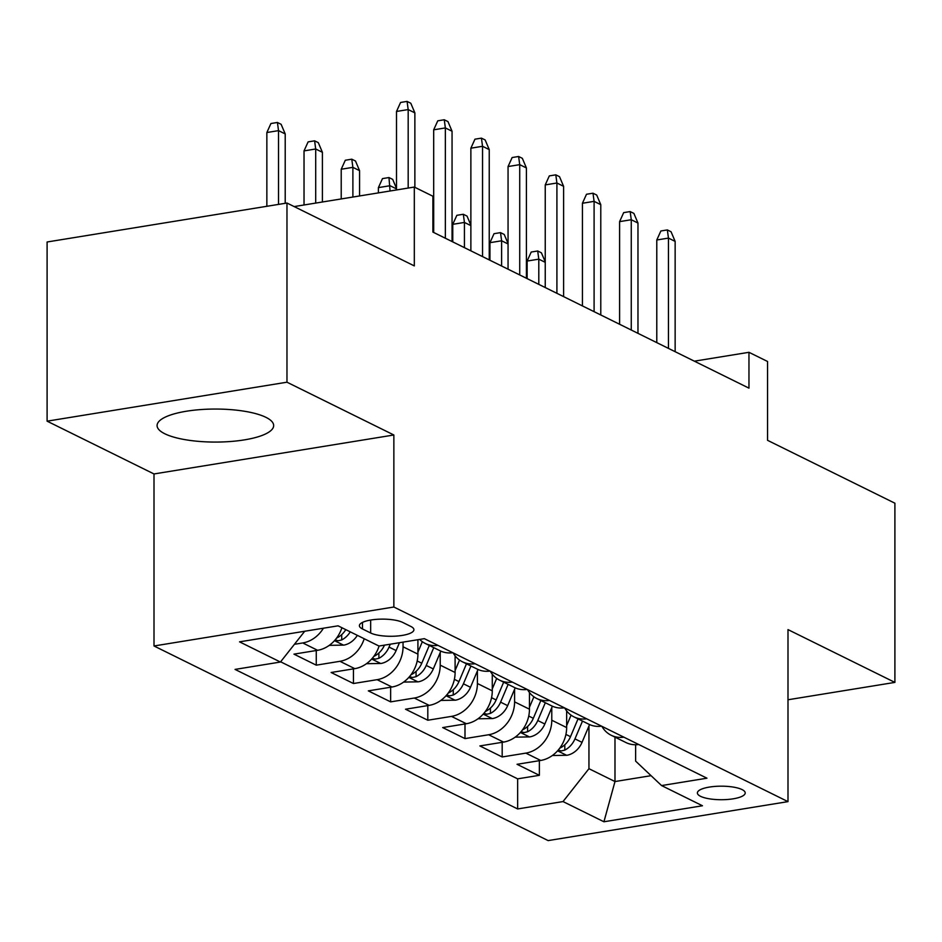 <?xml version="1.0" encoding="UTF-8"?>
<svg xmlns="http://www.w3.org/2000/svg" width="942" height="942" viewBox="0 0 942 942"><rect width="100%" height="100%" fill="white"/><g stroke="black" fill="none" stroke-linecap="round" stroke-linejoin="round"><path stroke-width="1.41" d="M265.938 417.341A58.298 16.509 180 0 0 200.363 409.605A58.298 16.509 180 0 0 157.079 425.56A58.298 16.509 180 0 0 164.803 433.767A58.298 16.509 180 0 0 230.378 441.515A58.298 16.509 180 0 0 273.663 425.56A58.298 16.509 180 0 0 265.938 417.341M742.049 789.573A23.915 6.771 180 0 0 715.143 786.405A23.915 6.771 180 0 0 697.386 792.94A23.915 6.771 180 0 0 700.554 796.32A23.915 6.771 180 0 0 727.459 799.487A23.915 6.771 180 0 0 745.216 792.94A23.915 6.771 180 0 0 742.049 789.573M154.005 645.976L548.138 840.594L787.995 801.63L393.862 607.013L154.005 645.976L154.005 473.956L393.862 434.992L286.969 382.205L47.1 421.168L154.005 473.956M47.1 421.168L47.1 241.988L286.969 203.025L414.315 265.903L414.315 187.058L294.175 206.581M787.995 699.765L894.9 682.397L894.9 503.205L767.553 440.326L767.553 361.481L748.961 352.308L694.348 361.175M286.969 382.205L286.969 203.025M341.911 627.725A29.897 24.869 116.3 0 1 317.619 650.298L293.951 654.137L316.265 665.158L316.265 650.51M379.108 646.012A29.897 24.869 -63.7 0 1 354.804 668.655L331.137 672.494L353.45 683.515L353.45 668.879M417.918 639.7L417.918 654.137A29.897 24.869 -63.7 0 1 391.99 687.012L368.322 690.863L390.636 701.872L390.636 687.236M455.104 655.82L455.104 672.494A29.897 24.869 -63.7 0 1 429.163 705.37L405.507 709.22L427.809 720.23L427.809 705.593M492.277 674.178L492.277 690.851A29.897 24.869 -63.7 0 1 466.349 723.739L442.693 727.577L464.995 738.599L464.995 723.951M529.463 692.535L529.463 709.208A29.897 24.869 -63.7 0 1 503.534 742.096L479.867 745.934L502.18 756.956L502.18 742.32M414.315 187.058L432.908 196.242L432.908 232.085L748.961 388.139L748.961 352.308M362.47 628.95L370.653 632.989A23.173 6.559 180 0 0 396.712 636.062A23.173 6.559 180 0 0 413.915 629.727A23.173 6.559 180 0 0 410.842 626.454L402.67 622.415A23.173 6.559 180 0 0 376.6 619.341A23.173 6.559 180 0 0 359.397 625.688A23.173 6.559 180 0 0 362.47 628.95L362.47 622.415M635.626 744.757L635.626 761.112L661.567 785.569L706.947 778.198L424.359 638.664L378.978 646.035L338.072 625.829L239.539 641.843L280.433 662.038L235.053 669.409L517.641 808.942L563.022 801.571L588.95 768.696L614.985 781.542L651.075 775.678M661.567 785.569L702.461 805.763L603.928 821.765L563.022 801.571M551.777 707.642L551.777 720.23A29.897 24.869 116.3 0 1 525.836 753.117L502.18 756.956M566.648 710.892L566.648 727.577L551.777 720.23M514.591 689.273L514.591 701.872A29.897 24.869 116.3 0 1 488.663 734.748L464.995 738.599M477.406 670.916L477.406 683.503A29.897 24.869 116.3 0 1 451.477 716.391L427.809 720.23M440.22 652.559L440.22 665.146A29.897 24.869 116.3 0 1 414.292 698.034L390.636 701.872M403.046 642.126L403.046 646.789A29.897 24.869 116.3 0 1 377.106 679.677L353.45 683.515M323.424 628.22A29.897 24.869 116.3 0 1 302.747 642.95L294.422 644.304M280.622 661.802L517.641 778.846L539.366 775.313L539.366 760.677M566.648 727.577A29.897 24.869 -63.7 0 1 540.72 760.453L517.052 764.303L539.366 775.313M364.213 638.747A29.897 24.869 116.3 0 1 339.932 661.308L316.265 665.158M393.862 434.992L393.862 607.013M894.9 682.397L787.995 629.609L787.995 801.63M614.985 737.139L614.985 781.542L603.928 821.765M588.95 725.999L588.95 768.696M304.713 631.258L280.433 662.038M437.971 645.376A29.897 24.869 116.3 0 1 425.231 643.433A29.897 24.869 116.3 0 1 419.661 639.418M425.231 643.433L440.102 650.781A29.897 24.869 -63.7 0 0 452.843 652.724M475.145 663.745A29.897 24.869 116.3 0 1 462.416 661.802A29.897 24.869 116.3 0 1 453.137 652.865M462.416 661.802L477.288 669.138A29.897 24.869 -63.7 0 0 490.017 671.081M512.33 682.102A29.897 24.869 116.3 0 1 499.601 680.159A29.897 24.869 116.3 0 1 490.311 671.234M499.601 680.159L514.473 687.507A29.897 24.869 -63.7 0 0 527.202 689.45M549.516 700.459A29.897 24.869 116.3 0 1 536.775 698.517A29.897 24.869 116.3 0 1 527.496 689.591M536.775 698.517L551.659 705.864A29.897 24.869 -63.7 0 0 564.388 707.807M586.701 718.817A29.897 24.869 116.3 0 1 573.961 716.874A29.897 24.869 116.3 0 1 564.682 707.948M573.961 716.874L588.832 724.221A29.897 24.869 -63.7 0 0 601.573 726.164M623.875 737.186A29.897 24.869 116.3 0 1 611.146 735.243A29.897 24.869 116.3 0 1 601.867 726.306M517.641 778.846L517.641 808.942M611.146 735.243L626.018 742.579A29.897 24.869 -63.7 0 0 638.747 744.521M408.18 188.059L408.18 109.566L396.511 111.462L400.585 102.454L407.074 101.406L408.18 109.566L414.869 112.875L414.869 187.34M396.511 111.462L396.511 189.954M407.074 101.406L410.794 103.243L414.869 112.875M266.857 132.528L270.931 123.52L277.419 122.472L281.128 124.309L285.214 133.929L278.526 130.632L266.857 132.528L266.857 206.286M277.419 122.472L278.526 130.632L278.526 204.39M285.214 133.929L285.214 203.307M445.354 238.232L445.354 127.924L433.685 129.819L437.771 120.823L444.259 119.764L445.354 127.924L452.054 131.232L452.054 241.529M433.685 129.819L433.685 232.462M444.259 119.764L447.968 121.6L452.054 131.232M482.54 256.589L482.54 146.293L470.87 148.188L474.956 139.18L481.433 138.133L482.54 146.293L489.239 149.59L489.239 259.898M470.87 148.188L470.87 250.831M481.433 138.133L485.154 139.958L489.239 149.59M519.725 274.946L519.725 164.65L508.056 166.546L512.142 157.538L518.618 156.49L519.725 164.65L526.413 167.959L526.413 278.255M508.056 166.546L508.056 269.188M518.618 156.49L522.339 158.327L526.413 167.959M556.91 293.315L556.91 183.007L545.241 184.903L549.316 175.895L555.804 174.847L556.91 183.007L563.599 186.316L563.599 296.612M545.241 184.903L545.241 287.546M555.804 174.847L559.524 176.684L563.599 186.316M329.264 645.352L343.901 645.105A19.806 16.473 -63.7 0 0 357.324 635.344M335.105 639.948L338.26 640.76L341.699 639.948A19.806 16.473 -63.7 0 0 350.259 631.846M345.796 629.645A19.806 16.473 116.3 0 1 337.236 637.746L336.588 638.099M304.03 150.885L308.116 141.877L314.593 140.829L318.314 142.666L322.399 152.298L315.7 148.989L304.03 150.885L304.03 204.979M314.593 140.829L315.7 148.989L315.7 203.083M322.399 152.298L322.399 201.988M366.45 663.71L381.086 663.462A19.806 16.473 -63.7 0 0 396.111 650.569L399.443 642.703M372.29 658.317L375.446 659.129L378.884 658.305A19.806 16.473 -63.7 0 0 389.046 647.083L390.271 644.198M384.477 645.14A19.806 16.473 116.3 0 1 374.421 656.103L373.762 656.456M341.216 169.242L345.302 160.246L351.778 159.186L355.499 161.023L359.573 170.655L352.885 167.346L341.216 169.242L341.216 198.939M351.778 159.186L352.885 167.346L352.885 197.043M359.573 170.655L359.573 195.96M403.635 682.067L418.272 681.831A19.806 16.473 -63.7 0 0 433.296 668.926L440.832 651.122M417.918 652.158L422.346 641.702M409.476 676.674L412.631 677.486L416.07 676.662A19.806 16.473 -63.7 0 0 426.231 665.441L433.756 647.649M429.305 645.447L421.769 663.239A19.806 16.473 116.3 0 1 411.607 674.46L410.947 674.813M396.511 188.895L390.07 185.715L378.401 187.611L378.401 192.898M378.401 187.611L382.476 178.603L388.964 177.543L390.07 191.002M388.964 177.543L392.684 179.38L396.511 188.412M440.821 700.424L455.457 700.189A19.806 16.473 -63.7 0 0 470.482 687.283L478.018 669.479M455.104 670.516L459.519 660.071M446.649 695.031L449.805 695.844L453.255 695.031A19.806 16.473 -63.7 0 0 463.417 683.798L470.941 666.006M466.478 663.804L458.954 681.596A19.806 16.473 116.3 0 1 448.792 692.817L448.133 693.182M433.685 207.252L432.908 206.863M432.908 204.92L433.685 206.781M594.096 311.672L594.096 201.364L582.427 203.26L586.501 194.264L592.989 193.204L594.096 201.364L600.784 204.673L600.784 314.969M582.427 203.26L582.427 305.903M592.989 193.204L596.698 195.041L600.784 204.673M477.994 718.793L492.631 718.546A19.806 16.473 -63.7 0 0 507.656 705.652L515.192 687.848M492.277 688.885L496.705 678.428M483.835 713.388L486.99 714.201L490.429 713.388A19.806 16.473 -63.7 0 0 500.591 702.155L508.127 684.375M503.664 682.173L496.128 699.953A19.806 16.473 116.3 0 1 485.966 711.186L485.318 711.54M470.87 225.609L464.43 222.43L452.761 224.326L452.761 241.882M452.761 224.326L456.846 215.318L463.323 214.27L464.43 222.43L464.43 247.652M463.323 214.27L467.044 216.107L470.87 225.138M631.27 330.03L631.27 219.733L619.601 221.629L623.686 212.621L630.163 211.573L631.27 219.733L637.969 223.03L637.969 333.338M619.601 221.629L619.601 324.272M630.163 211.573L633.884 213.398L637.969 223.03M515.18 737.15L529.816 736.903A19.806 16.473 -63.7 0 0 544.841 724.009L552.377 706.206M529.463 707.242L533.89 696.786M521.02 731.757L524.176 732.57L527.614 731.746A19.806 16.473 -63.7 0 0 537.776 720.524L545.312 702.732M540.849 700.53L533.313 718.31A19.806 16.473 116.3 0 1 523.151 729.544L522.492 729.897M508.056 243.966L501.615 240.787L489.946 242.683L489.946 260.251M489.946 242.683L494.032 233.687L500.508 232.627L501.615 240.787L501.615 266.009M500.508 232.627L504.229 234.464L508.056 243.495M668.455 348.387L668.455 238.09L656.786 239.986L660.872 230.978L667.348 229.93L668.455 238.09L675.143 241.399L675.143 351.696M656.786 239.986L656.786 342.629M667.348 229.93L671.069 231.767L675.143 241.399M552.365 755.508L567.002 755.272A19.806 16.473 -63.7 0 0 582.026 742.367L589.562 724.563M566.648 725.599L571.076 715.143M558.206 750.115L561.361 750.927L564.8 750.103A19.806 16.473 -63.7 0 0 574.961 738.881L582.497 721.089M578.035 718.887L570.499 736.679A19.806 16.473 116.3 0 1 560.337 747.901L559.678 748.254M545.241 262.335L538.8 259.156L527.131 261.052L527.131 278.608M527.131 261.052L531.206 252.044L537.694 250.984L538.8 259.156L538.8 284.366M537.694 250.984L541.414 252.821L545.241 261.852M529.463 709.208L514.591 701.872M492.277 690.851L477.406 683.503M455.104 672.494L440.22 665.146M417.918 654.137L403.046 646.789M317.619 650.298L302.747 642.95M540.72 760.453L525.836 753.117M503.534 742.096L488.663 734.748M466.349 723.739L451.477 716.391M429.163 705.37L414.292 698.034M391.99 687.012L377.106 679.677M354.804 668.655L339.932 661.308M370.653 620.06L370.653 632.989M334.481 640.666L343.489 645.117M341.699 634.625L341.699 639.948M371.666 659.023L380.674 663.474M389.046 647.083L396.111 650.569M378.884 652.983L378.884 658.305M408.84 677.392L417.848 681.831M426.231 665.441L433.296 668.926M417.188 660.978L421.769 663.239M416.07 671.352L416.07 676.662M446.025 695.749L455.033 700.2M463.417 683.798L470.482 687.283M454.374 679.335L458.954 681.596M453.255 689.709L453.255 695.031M483.211 714.107L492.219 718.558M500.591 702.155L507.656 705.652M491.559 697.692L496.128 699.953M490.429 708.066L490.429 713.388M520.396 732.464L529.404 736.915M537.776 720.524L544.841 724.009M528.745 716.061L533.313 718.31M527.614 726.423L527.614 731.746M557.57 750.833L566.578 755.272M574.961 738.881L582.026 742.367M565.918 734.419L570.499 736.679M564.8 744.792L564.8 750.103"/></g></svg>
